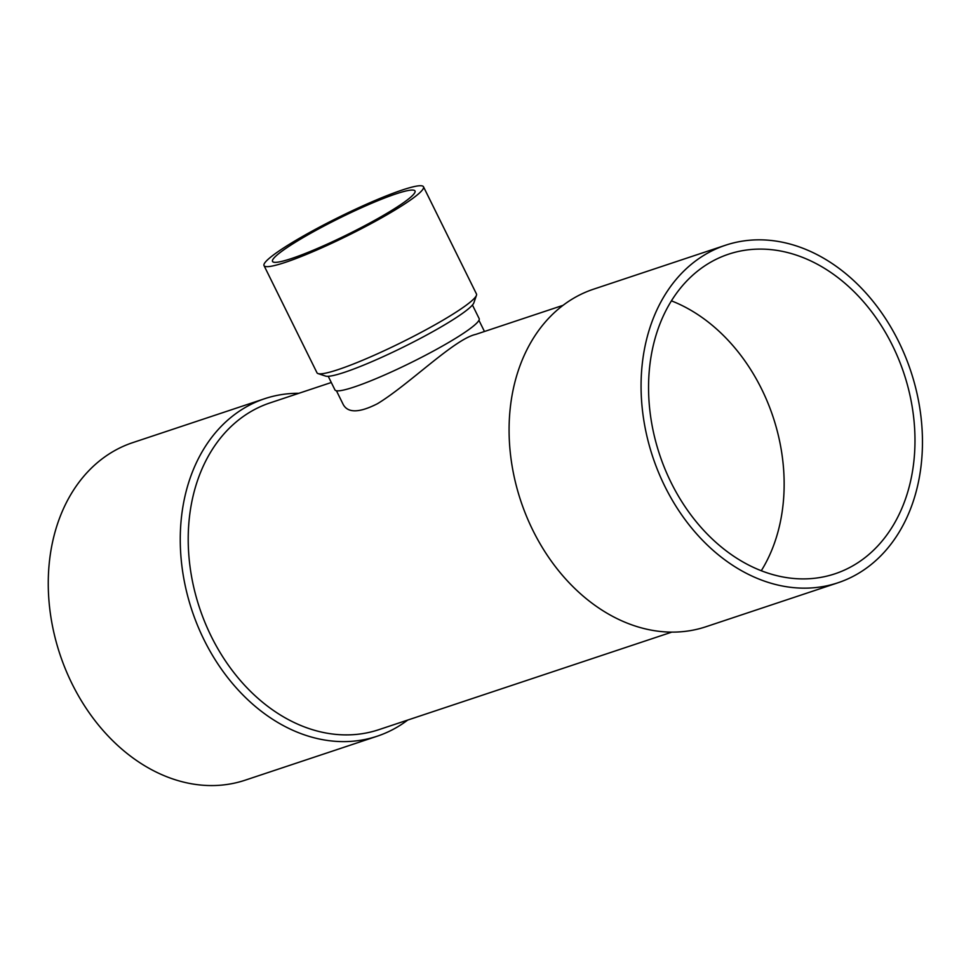 <?xml version="1.0" encoding="UTF-8"?>
<svg xmlns="http://www.w3.org/2000/svg" width="971" height="971" viewBox="0 0 971 971"><rect width="100%" height="100%" fill="white"/><g stroke="black" fill="none" stroke-linecap="round" stroke-linejoin="round"><path stroke-width="1.46" d="M285.304 262.376A88.944 10.22 153.7 0 1 264.027 265.605A88.944 10.22 153.7 0 1 339.231 217.031A88.944 10.22 153.7 0 1 423.502 186.796A88.944 10.22 153.7 0 1 375.097 221.437A88.944 10.22 153.7 0 1 285.304 262.376M291.518 258.529A79.476 9.14 153.7 0 1 272.511 261.417A79.476 9.14 153.7 0 1 339.716 218.014A79.476 9.14 153.7 0 1 415.018 190.984A79.476 9.14 153.7 0 1 371.759 221.946A79.476 9.14 153.7 0 1 291.518 258.529M423.502 186.796L476.47 293.982A88.944 10.22 153.7 0 1 476.458 295.305A88.944 10.22 153.7 0 1 423.757 330.965A88.944 10.22 153.7 0 1 338.272 369.563A88.944 10.22 153.7 0 1 318.051 373.592A88.944 10.22 153.7 0 1 316.995 372.791L264.027 265.605M476.458 295.305L473.872 302.794A83.263 9.576 153.7 0 1 424.533 336.172A83.263 9.576 153.7 0 1 344.511 372.306A83.263 9.576 153.7 0 1 325.576 376.08L318.051 373.592M671.847 632.109L378.824 729.682A172.207 131.619 -108.4 0 1 199.541 607.882A172.207 131.619 -108.4 0 1 270.011 402.904L331.293 382.501M563.034 305.331L475.802 334.376C454.343 339.085 408.925 384.686 377.464 403.705C359.404 412.906 347.994 413.185 343.249 404.555L336.439 390.767M472.44 305.028L479.164 318.646A80.423 9.249 153.7 0 1 435.396 349.973A80.423 9.249 153.7 0 1 354.209 386.992A80.423 9.249 153.7 0 1 334.959 389.917L328.234 376.299M671.41 300.84A168.432 128.73 -108.4 0 1 761.288 570.73M837.973 582.77L705.978 626.732A177.887 135.964 -108.4 0 1 532.861 530.3A177.887 135.964 -108.4 0 1 593.572 289.176L725.568 245.214A177.887 135.964 -108.4 0 1 910.762 371.043A177.887 135.964 -108.4 0 1 837.973 582.77A177.887 135.964 -108.4 0 1 664.856 486.35A177.887 135.964 -108.4 0 1 725.568 245.214M407.686 720.069A177.887 135.964 -108.4 0 1 399.239 725.871A177.887 135.964 -108.4 0 1 377.149 736.224A177.887 135.964 -108.4 0 1 204.031 639.804A177.887 135.964 -108.4 0 1 264.743 398.68A177.887 135.964 -108.4 0 1 298.862 393.291M377.149 736.224L245.153 780.186A177.887 135.964 -108.4 0 1 72.036 683.754A177.887 135.964 -108.4 0 1 132.748 442.63L264.743 398.68M671.07 482.502A168.432 128.73 -108.4 0 1 728.553 254.196A168.432 128.73 -108.4 0 1 903.904 373.325A168.432 128.73 -108.4 0 1 834.975 573.8A168.432 128.73 -108.4 0 1 671.07 482.502M484.456 331.487L478.946 320.333"/></g></svg>
